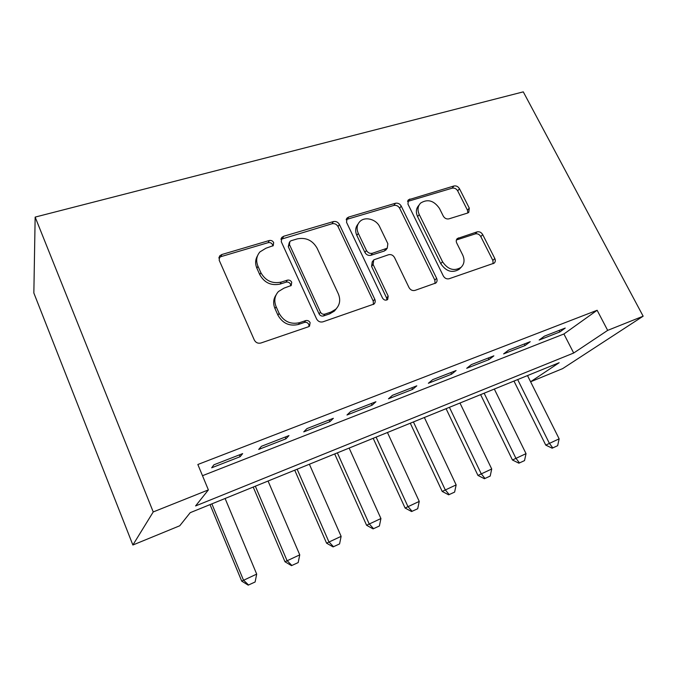 <?xml version="1.0" encoding="UTF-8"?>
<svg xmlns="http://www.w3.org/2000/svg" width="677" height="677" viewBox="0 0 677 677"><rect width="100%" height="100%" fill="white"/><g stroke="black" fill="none" stroke-linecap="round" stroke-linejoin="round"><path stroke-width="1.02" d="M273.66 242.569C272.662 240.826 271.198 240.149 269.268 240.513L221.836 254.518L219.788 255.796L219.179 260.213L254.324 340.049C255.813 342.697 258.005 343.679 260.907 343.011L308.458 326.771L309.541 326.119L310.117 322.65C309.084 320.856 307.603 320.179 305.665 320.619L299.623 322.658C290.67 324.698 283.824 321.575 279.093 313.299L276.131 306.689C273.813 300.893 274.591 295.841 278.459 291.525L284.002 288.148L291.22 285.499L291.719 282.233C290.704 280.464 289.223 279.779 287.293 280.185L281.26 282.089C272.315 283.959 265.519 280.82 260.865 272.687L257.954 266.205C255.771 260.797 256.431 256.033 259.934 251.912L265.934 248.231L273.246 245.649L273.66 242.569M272.839 246.005L272.552 244.693C271.562 242.967 270.098 242.29 268.177 242.654L220.939 256.642L218.815 258.013M309.05 326.492L308.822 324.461C307.798 322.667 306.317 321.99 304.388 322.43L298.371 324.469L299.623 322.658M290.788 285.855L290.518 284.196C289.511 282.436 288.038 281.759 286.109 282.165L280.1 284.069L281.26 282.089M467.579 213.06L468.772 212.383L469.271 208.076L459.48 188.731C458.092 186.488 456.23 185.574 453.903 185.997L408.443 199.817L407.943 204.065L443.325 275.971C444.772 278.357 446.71 279.279 449.147 278.738L494.202 263.125C495.437 261.914 495.64 260.383 494.811 258.521L482.701 234.606C481.288 232.313 479.418 231.407 477.09 231.881L457.297 238.558C456.12 239.751 455.934 241.249 456.73 243.035L462.721 255.043C464.904 259.976 464.337 264.098 461.029 267.39C454.055 271.46 447.886 269.573 442.538 261.737L419.249 214.541C417.252 210.022 417.701 206.206 420.595 203.092C427.593 198.716 433.881 200.485 439.441 208.398L443.283 216.098C444.696 218.4 446.583 219.314 448.961 218.849L467.579 213.06M202.491 475.703L563.916 333.989L597.131 310.269L607.667 330.376L643.15 316.193L523.279 91.86L35.153 217.097L33.85 293.006L132.878 545.01L179.76 525.767L190.203 512.675L559.16 362.711L530.59 381.752M597.131 310.269L197.845 464.498L208.381 489.903L153.23 511.939L35.153 217.097M339.405 224.451C337.984 222.056 335.978 221.1 333.372 221.582L283.688 236.256L281.877 237.356L281.293 241.74L316.591 318.943C318.063 321.499 320.17 322.464 322.912 321.837L374.009 304.058C375.312 302.729 375.557 301.113 374.77 299.217L339.405 224.451L338.043 226.6C336.63 224.205 334.633 223.258 332.035 223.748L280.938 239.303M348.68 217.063L395.419 203.269C397.881 202.812 399.811 203.743 401.216 206.062L436.597 278.255C437.41 280.134 437.181 281.717 435.912 282.978L414.993 290.399C412.471 290.966 410.49 290.035 409.035 287.598L394.53 257.548C393.1 255.144 391.12 254.205 388.59 254.73L373.746 259.858L373.103 264.445L388.2 296.128L387.676 299.505C385.695 300.706 383.977 300.224 382.513 298.058L346.548 222.327L347.089 218.002L348.68 217.063L347.284 219.23L393.862 205.436L395.419 203.269M242.654 453.607L213.898 464.803L211.681 467.799L240.132 456.696L242.654 453.607M288.961 435.59L261.415 446.304L258.69 449.452L285.956 438.814L288.961 435.59M333.346 418.31L306.943 428.592L303.753 431.875L329.902 421.669L333.346 418.31M375.921 401.74L350.584 411.599L346.979 415.009L372.088 405.21L375.921 401.74M416.804 385.831L392.474 395.3L388.488 398.812L412.598 389.402L416.804 385.831M456.086 370.539L432.705 379.645L428.363 383.258L451.551 374.212L456.086 370.539M493.863 355.84L471.378 364.59L466.715 368.296L489.022 359.589L493.863 355.84M530.226 341.69L508.579 350.111L503.62 353.893L525.098 345.515L530.226 341.69M539.163 340.032L559.862 331.95L565.236 328.057L544.384 336.173L539.163 340.032M643.15 316.193L562.638 368.627L530.599 381.777M208.381 489.903L195.585 505.939L573.69 353.022L607.667 330.376M153.23 511.939L132.878 545.01M563.916 333.989L573.69 353.022M240.132 456.696L239.362 454.893M285.956 438.814L285.186 437.054M329.902 421.669L329.132 419.952M372.088 405.21L371.309 403.534M412.598 389.402L411.828 387.769M451.551 374.212L450.78 372.604M489.022 359.589L488.252 358.023M525.098 345.515L524.328 343.984M559.862 331.95L559.092 330.452M257.505 255.821C255.237 259.655 255.034 263.81 256.905 268.261L257.954 266.205M280.1 284.069C271.198 285.931 264.428 282.817 259.799 274.71L256.905 268.261M276.055 294.96C273.288 299.082 272.933 303.626 274.98 308.585L276.131 306.689M298.371 324.469C289.451 326.509 282.639 323.403 277.934 315.16L274.98 308.585M373.425 304.498L373.222 301.07L338.043 226.6M291.118 240.724L289.874 241.469L289.46 244.558L320.449 312.105C321.473 313.891 322.946 314.56 324.858 314.128L331.07 312.029L335.8 309.211C339.93 304.878 340.759 299.716 338.28 293.733L317.081 248.146C312.52 240.301 305.936 237.212 297.321 238.871L291.118 240.724M289.257 242.594L288.284 246.673L289.46 244.558M336.435 308.577L334.413 311.056L329.691 313.857L323.504 315.956C321.6 316.387 320.136 315.719 319.112 313.942L288.284 246.673M435.074 283.519L434.837 280.143L399.633 208.22C398.237 205.91 396.316 204.987 393.862 205.436M373.078 260.738L372.232 261.855L371.588 266.425L386.609 297.982L388.2 296.128M386.863 299.996L386.609 297.982M379.704 226.812C376.31 219.136 364.827 216.141 359.758 221.667C356.83 224.908 356.339 228.801 358.277 233.337L366.418 250.422C367.856 252.843 369.854 253.782 372.418 253.257L387.244 248.197L387.853 243.695L379.704 226.812M358.031 224.112C355.366 227.328 354.976 231.102 356.838 235.435L358.277 233.337M386.313 249.407L384.291 251.04L370.92 255.28C368.364 255.804 366.367 254.865 364.945 252.462L356.838 235.435M347.284 219.23L346.175 219.763M419.097 205.046L418.945 205.249C416.059 208.355 415.61 212.155 417.599 216.657L419.249 214.541M460.199 268.244L459.184 269.302C452.236 273.356 446.092 271.485 440.769 263.675L417.599 216.657M493.152 263.708L492.856 260.433L480.814 236.612C479.401 234.327 477.539 233.421 475.22 233.903L456.391 239.996M467.832 212.967L467.443 210.175L457.703 190.897C456.323 188.663 454.47 187.757 452.151 188.181L407.554 201.467M210.039 504.619L241.714 581.128L256.693 574.104L225.102 498.492M248.214 585.14L255.119 581.983L248.214 585.14L241.714 581.128M211.876 503.874L243.441 580.037L248.51 584.962M256.693 574.104L255.119 581.983M253.215 487.068L284.983 561.766L299.75 554.852L268.058 481.034M291.491 565.642L298.185 562.579L291.491 565.642L284.983 561.766M255.347 486.196L287.014 560.548L291.829 565.439M299.75 554.852L298.185 562.579M294.732 470.193L326.576 543.166L341.132 536.345L309.381 464.236M333.076 546.898L339.575 543.927L333.076 546.898L326.576 543.166M297.152 469.212L328.887 541.82L333.473 546.686M341.132 536.345L339.575 543.927M334.692 453.945L366.587 525.267L380.931 518.54L349.146 448.072M373.078 528.881L379.391 525.995L373.078 528.881L366.587 525.267M337.374 452.862L369.151 523.812L373.509 528.644M380.931 518.54L379.391 525.995M373.188 438.298L405.1 508.038L419.241 501.412L387.447 432.501M411.582 511.533L417.709 508.732L411.582 511.533L405.1 508.038M376.107 437.114L407.901 506.481L412.056 511.279M419.241 501.412L417.709 508.732M410.287 423.218L442.199 491.434L456.146 484.901L424.361 417.497M448.665 494.819L454.622 492.094L448.665 494.819L442.199 491.434M413.427 421.94L445.221 489.793L449.173 494.557M456.146 484.901L454.622 492.094M446.075 408.671L477.962 475.44L491.714 468.992L459.962 403.027M484.41 478.715L490.207 476.066L484.41 478.715L477.962 475.44M449.418 407.317L481.178 473.705L484.952 478.436M491.714 468.992L490.207 476.066M480.619 394.632L512.455 460.005L526.029 453.649L494.32 389.063M518.887 463.186L524.531 460.605L518.887 463.186L512.455 460.005M484.14 393.202L515.866 458.194L519.462 462.89M526.029 453.649L524.531 460.605M513.97 381.075L545.755 445.111L559.143 438.84L527.501 375.574M552.161 448.191L557.653 445.678L552.161 448.191L545.755 445.111M517.668 379.577L549.326 443.232L552.762 447.886M559.143 438.84L557.653 445.678M268.177 242.654L269.268 240.513M304.388 322.43L305.665 320.619M286.109 282.165L287.293 280.185M259.799 274.71L260.865 272.687M277.934 315.16L279.093 313.299M220.939 256.642L221.836 254.518M373.222 301.07L374.77 299.217M282.546 238.397L283.688 236.256M332.035 223.748L333.372 221.582M319.112 313.942L320.449 312.105M323.504 315.956L324.858 314.128M329.691 313.857L331.07 312.029M399.633 208.22L401.216 206.062M434.837 280.143L436.597 278.255M371.588 266.425L373.103 264.445M364.945 252.462L366.418 250.422M370.92 255.28L372.418 253.257M384.291 251.04L385.839 249.018M440.769 263.675L442.538 261.737M456.67 239.895L458.481 237.881M475.22 233.903L477.09 231.881M480.814 236.612L482.701 234.606M492.856 260.433L494.811 258.521M408.231 201.187L409.839 199.004M452.151 188.181L453.903 185.997M457.703 190.897L459.48 188.731M467.443 210.175L469.271 208.076M218.899 257.912L219.788 255.796M280.989 239.032L281.877 237.356M334.413 311.056L335.8 309.211M385.687 250.228L387.244 248.197M346.345 219.162L347.089 218.002M459.184 269.302L461.029 267.39M456.857 239.04L457.297 238.558M407.85 200.612L408.443 199.817"/></g></svg>
